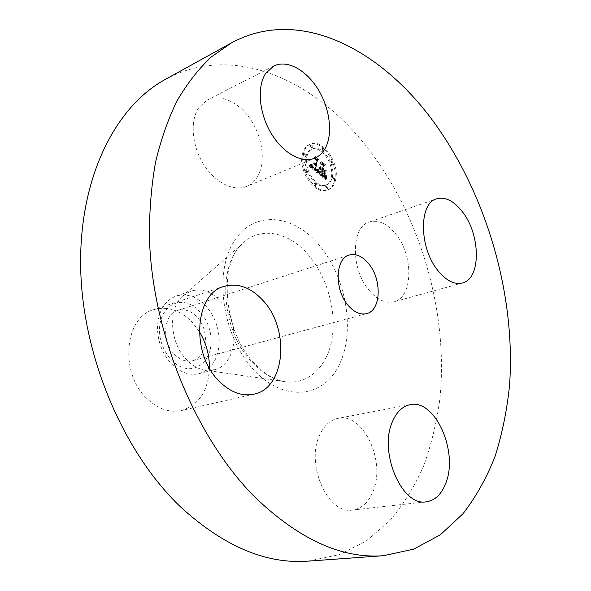 <?xml version="1.0" encoding="UTF-8"?>
<svg xmlns="http://www.w3.org/2000/svg" width="591" height="591" viewBox="0 0 591 591"><rect width="100%" height="100%" fill="white"/><g stroke="black" fill="none" stroke-linecap="round" stroke-linejoin="round"><path stroke-width="0.44" stroke-dasharray="2.96 2.22" d="M257.203 177.182C265.728 163.485 263.187 139.217 251.552 121.022C240.005 102.768 220.702 93.164 207.256 100.042L199.189 107.126C189.94 119.825 191.528 144.588 203.068 163.463C214.533 182.405 233.571 192.009 246.669 186.416C250.99 184.584 254.499 181.511 257.203 177.182M308.118 561.132L338.739 554.816L366.058 541.112L389.499 521.055C403.136 504.965 414.498 486.674 423.562 466.181C431.319 444.764 436.779 422.144 439.948 398.312C448.347 313.939 421.708 219.808 370.431 151.569C317.928 81.314 234.612 41.584 165.244 79.467M174.478 354.327C180.255 360.082 186.32 362.209 192.666 360.709C207.552 357.422 209.975 330.118 196.921 316.961C190.915 310.763 184.525 308.583 177.751 310.43C163.463 314.065 161.203 341.406 174.478 354.327M211.172 341.443C211.098 358.515 199.233 371.288 185.256 368.245C171.287 365.46 158.905 346.865 159.489 329.061C159.858 311.206 172.786 299.26 186.453 303.08C200.127 306.648 211.445 324.415 211.172 341.443M199.093 373.66C211.777 369.353 218.5 358.685 219.254 341.664C219.076 327.998 214.659 316.185 206.008 306.219C196.663 296.46 186.682 293.077 176.074 296.069C164.719 300.553 158.528 310.785 157.494 326.779C157.501 341.251 162.17 353.61 171.493 363.864C180.307 372.559 189.504 375.824 199.093 373.66L214.267 369.767C237.449 364.854 241.017 322.213 220.923 301.469C211.534 291.54 201.531 288.076 190.923 291.06L182.139 296.534C167.748 309.492 169.92 343.149 186.593 359.742C191.92 365.253 197.69 368.658 203.917 369.966L214.267 369.767M369.072 290.262C377.339 299.881 385.62 303.722 393.902 301.787C413.109 297.554 413.826 255.8 395.844 234.139C387.231 223.561 378.403 219.52 369.368 222.002C351.098 226.641 350.485 268.964 369.072 290.262M320.034 434.355C305.037 463.041 327.643 514.997 352.531 510.04C361.507 508.696 368.259 502.69 372.795 492.015C386.411 461.94 363.31 412.149 338.037 418.347C330.435 419.92 324.437 425.254 320.034 434.355M199.307 331.551L192.385 322.45C180.41 310.112 167.475 305.872 153.579 309.721C124.59 317.086 119.382 372.921 146.701 398.371C157.723 408.913 169.285 412.969 181.393 410.531C198.886 405.042 208.231 390.91 209.428 368.127M302.378 154.125C297.775 170.733 315.439 195.916 327.266 190.147C330.997 188.603 333.442 185.242 334.595 180.085C338.85 163.448 321.334 138.508 309.278 144.596C305.85 146.14 303.552 149.316 302.378 154.125M335.673 179.664C334.528 184.828 332.083 188.182 328.352 189.733C316.525 195.503 298.861 170.289 303.449 153.675C304.624 148.858 306.921 145.681 310.349 144.138C322.405 138.043 339.928 163.02 335.673 179.664M306.943 156.489C307.867 152.67 309.691 150.151 312.417 148.932C321.896 144.16 335.71 163.855 332.334 176.968C331.425 181.009 329.512 183.638 326.601 184.857C317.264 189.423 303.353 169.587 306.943 156.489M314.9 183.712L315.35 183.092L316.879 185.271L316.421 185.892L314.9 183.712M333.051 177.544L333.479 176.945L334.957 179.088L334.528 179.686L333.051 177.544L331.965 177.965L333.442 180.107L333.878 179.509L332.401 177.366L331.965 177.965M326.247 186.616L326.697 186.002L328.19 188.16L327.739 188.773L326.247 186.616L325.168 187.037L326.653 189.194L327.104 188.573L325.611 186.424L325.168 187.037M322.597 148.688L323.011 148.119L324.533 150.277L324.119 150.845L322.597 148.688M331.521 161.941L331.943 161.358L333.427 163.5L333.006 164.084L331.521 161.941M306.197 155.884L305.769 156.475L304.202 154.273L304.631 153.69L306.197 155.884L305.119 156.342L303.552 154.148L303.124 154.731L304.69 156.925L305.119 156.342M307.682 171.848L307.231 172.454L305.68 170.252L306.123 169.654L307.682 171.848L306.596 172.284L305.037 170.09L304.594 170.696L306.153 172.89L306.596 172.284M313.267 147.011L312.853 147.587L311.302 145.408L311.716 144.832L313.267 147.011M331.248 177.389C334.632 164.291 320.824 144.618 311.339 149.39C308.613 150.602 306.788 153.121 305.865 156.94C302.274 170.031 316.178 189.844 325.515 185.279C328.426 184.06 330.339 181.43 331.248 177.389M317.397 173.141L316.946 169.713L315.83 170.659L314.057 169.551L316.03 160.198L317.072 159.947L313.843 157.332L314.611 159.127L312.713 167.652L311.42 166.433L310.932 164.616L311.132 166.285L312.565 168.302L310.703 166.44L310.534 164.394L308.894 166.234L317.397 173.141L318.483 172.705L309.972 165.79L311.612 163.951L311.863 166.152L313.644 167.859L312.218 165.842L312.011 164.172L312.499 165.99L313.791 167.216L315.69 158.684L314.922 156.881L318.143 159.504L317.108 159.755L315.136 169.115L316.916 170.223L318.024 169.277L318.483 172.705M317.958 172.956L317.286 169.558L317.759 172.934L319.044 172.52L318.372 169.122L319.044 172.52M316.37 170.105L314.7 169.248L316.599 160.634L318.076 159.939L314.257 157.117L317.633 159.851L316.407 160.39L314.427 169.314L315.587 170.178L317.448 169.669L316.828 169.816L315.505 168.878L317.485 159.947L318.712 159.407L315.55 156.571L319.155 159.496L317.677 160.183L315.779 168.804L317.448 169.669M318.047 173.658L325.331 179.494L324.74 176.007L323.27 176.739L320.566 174.84L321.438 170.829L321.866 171.168L321.098 174.707L322.996 176.177L324.2 176.17L323.144 176.029L321.319 174.618L322.043 171.309L323.1 172.166L323.905 174.508L324.673 170.925L323.196 171.397L321.593 170.112L322.531 165.812L323.661 165.428L320.233 162.651L321.135 164.682L320.329 168.346L319.317 167.157L320.189 168.982L318.911 167.364L320.034 169.698L319.243 173.318L318.047 173.658L320.322 172.882L321.112 169.262L319.99 166.921L321.268 168.546L320.396 166.721L321.408 167.91L322.213 164.239L321.312 162.207L324.74 164.992L323.609 165.377L322.671 169.676L324.274 170.969L325.759 170.496L324.984 174.079L324.178 171.73L323.122 170.88L322.405 174.19L325.109 175.778L325.973 179.398L325.279 175.741L324.075 175.749L322.176 174.279L322.945 170.74L322.516 170.393L321.644 174.404L324.356 176.31L325.826 175.579L326.417 179.066L319.125 173.229M324.474 174.618L325.065 170.91L324.267 174.596L325.56 174.19L326.143 170.481L325.56 174.19M323.787 171.028L322.354 169.876L323.144 166.226L324.777 165.369L320.507 162.178L324.333 165.281L322.996 165.99L322.125 169.964L323.536 171.102L324.865 170.6L323.211 169.528L324.075 165.546L325.412 164.845L321.585 161.742L325.855 164.933L324.223 165.79L323.432 169.44L324.865 170.6M319.243 173.318L320.322 172.882M320.034 169.698L321.112 169.262M319.834 169.499L320.913 169.063M319.65 169.292L320.728 168.856M319.487 169.078L320.573 168.642M319.347 168.856L320.425 168.42M319.229 168.627L320.307 168.191M319.125 168.391L320.204 167.955M319.037 168.147L320.123 167.711M318.977 167.896L320.056 167.452M318.933 167.63L320.012 167.194M318.911 167.364L319.99 166.921M318.985 167.268L320.063 166.825M319.059 167.467L320.137 167.031M319.133 167.659L320.211 167.223M319.214 167.837L320.3 167.401M319.303 168.014L320.388 167.571M319.399 168.169L320.485 167.733M319.502 168.324L320.581 167.888M319.613 168.465L320.691 168.029M319.731 168.598L320.81 168.162M319.849 168.716L320.928 168.28M319.975 168.827L321.053 168.391M320.086 168.908L321.164 168.472M320.189 168.982L321.268 168.546M320.278 168.575L321.356 168.139M320.145 168.465L321.231 168.029M320.026 168.346L321.105 167.91M319.908 168.221L320.987 167.785M319.797 168.088L320.883 167.652M319.701 167.947L320.78 167.512M319.605 167.807L320.691 167.371M319.524 167.652L320.603 167.216M319.45 167.497L320.529 167.061M319.376 167.327L320.455 166.891M319.317 167.157L320.396 166.721M319.487 167.083L320.566 166.647M319.554 167.246L320.632 166.81M319.62 167.401L320.699 166.965M319.694 167.549L320.773 167.105M319.768 167.681L320.847 167.246M319.849 167.814L320.928 167.379M319.938 167.933L321.016 167.497M320.026 168.051L321.105 167.615M320.123 168.154L321.201 167.718M320.226 168.258L321.305 167.822M320.329 168.346L321.408 167.91M321.135 164.682L322.213 164.239M320.233 162.651L321.312 162.207M323.661 165.428L324.74 164.992M322.531 165.812L323.609 165.377M321.593 170.112L322.671 169.676M323.196 171.397L324.274 170.969M324.673 170.925L325.759 170.496M323.905 174.508L324.984 174.079M323.1 172.166L324.178 171.73M322.043 171.309L323.122 170.88M321.319 174.618L322.405 174.19M321.489 174.773L322.575 174.345M321.652 174.914L322.73 174.485M321.8 175.047L322.878 174.611M321.932 175.158L323.018 174.729M322.065 175.261L323.144 174.833M322.228 175.394L323.307 174.966M322.383 175.512L323.462 175.084M322.531 175.623L323.609 175.195M322.671 175.726L323.75 175.291M322.804 175.815L323.883 175.387M322.922 175.896L324.008 175.468M323.041 175.963L324.119 175.534M323.144 176.029L324.23 175.593M323.336 176.118L324.415 175.69M323.506 176.177L324.592 175.749M323.683 176.214L324.762 175.786M323.853 176.221L324.939 175.793M324.031 176.207L326.365 175.342L327.059 178.97L326.195 175.342M324.2 176.17L325.279 175.741M324.082 176.281L325.161 175.852M323.942 176.347L325.028 175.919M323.787 176.384L324.873 175.955M323.617 176.384L324.695 175.955M323.425 176.354L324.511 175.926M323.218 176.281L324.304 175.852M322.996 176.177L324.075 175.749M322.752 176.037L323.838 175.608M322.494 175.859L323.572 175.431M322.221 175.645L323.299 175.217M321.652 175.18L322.73 174.751M321.474 175.032L322.553 174.604M321.098 174.707L322.176 174.279M321.866 171.168L322.945 170.74M321.438 170.829L322.516 170.393M320.566 174.84L321.644 174.404M320.824 175.039L321.91 174.604M321.511 175.571L322.59 175.143M321.903 175.904L322.989 175.475M322.117 176.066L323.196 175.638M322.317 176.214L323.395 175.786M322.501 176.347L323.58 175.911M322.679 176.458L323.757 176.029M322.841 176.554L323.927 176.125M322.996 176.635L324.082 176.199M323.144 176.694L324.223 176.266M323.27 176.739L324.356 176.31M323.395 176.768L324.474 176.34M323.506 176.783L324.585 176.354M323.609 176.775L324.695 176.347M323.72 176.753L324.806 176.325M323.838 176.716L324.917 176.288M323.957 176.665L325.035 176.236M324.075 176.598L325.161 176.17M324.2 176.51L325.286 176.081M324.333 176.406L325.412 175.978M324.466 176.288L325.545 175.859M324.599 176.155L325.685 175.726M324.74 176.007L325.826 175.579M324.836 177.027L325.922 176.598M324.858 177.197L325.937 176.768M324.88 177.359L325.959 176.931M324.895 177.507L325.981 177.086M324.932 177.773L326.018 177.352M324.976 178.009L326.055 177.581M325.028 178.268L326.114 177.839M325.065 178.416L326.143 177.987M325.102 178.571L326.18 178.142M325.139 178.733L326.217 178.305M325.331 179.494L326.417 179.066M308.894 166.234L309.972 165.79M309.086 166.041L310.164 165.598M309.27 165.849L310.349 165.406M309.448 165.657L310.526 165.214M309.61 165.465L310.689 165.022M309.773 165.281L310.851 164.837M309.92 165.088L310.999 164.645M310.061 164.896L311.147 164.453M310.201 164.704L311.28 164.261M310.327 164.52L311.405 164.069M310.534 164.394L311.612 163.951M310.497 164.616L311.575 164.172M310.474 164.823L311.553 164.379M310.46 165.029L311.538 164.586M310.452 165.229L311.531 164.786M310.46 165.421L311.538 164.978M310.474 165.606L311.553 165.162M310.497 165.783L311.583 165.34M310.534 165.96L311.62 165.517M310.585 166.123L311.664 165.679M310.637 166.285L311.716 165.842M310.703 166.44L311.789 165.997M310.785 166.596L311.863 166.152M310.873 166.743L311.959 166.307M310.984 166.898L312.063 166.455M311.095 167.054L312.181 166.61M311.228 167.201L312.307 166.758M311.368 167.349L312.447 166.913M311.523 167.504L312.602 167.061M311.686 167.652L312.765 167.209M311.863 167.8L312.942 167.356M311.996 167.903L313.075 167.46M312.137 168.007L313.215 167.563M312.277 168.103L313.356 167.667M312.417 168.206L313.496 167.763M312.565 168.302L313.644 167.859M312.58 167.814L313.666 167.371M312.151 167.482L313.23 167.039M311.996 167.349L313.075 166.913M311.849 167.223L312.927 166.78M311.716 167.09L312.794 166.647M311.59 166.958L312.669 166.514M311.479 166.825L312.558 166.381M311.376 166.692L312.454 166.248M311.287 166.559L312.366 166.115M311.206 166.426L312.284 165.982M311.132 166.285L312.218 165.842M311.029 166.012L312.107 165.569M310.984 165.864L312.07 165.421M310.955 165.709L312.033 165.266M310.932 165.546L312.011 165.103M310.918 165.377L311.996 164.933M310.91 165.199L311.989 164.756M310.91 165.007L311.989 164.564M310.918 164.815L311.996 164.372M310.932 164.616L312.011 164.172M310.962 164.401L312.041 163.958M311.147 164.549L312.225 164.106M311.117 164.734L312.203 164.291M311.102 164.911L312.181 164.468M311.095 165.074L312.174 164.63M311.095 165.236L312.174 164.793M311.095 165.391L312.181 164.948M311.132 165.687L312.211 165.244M311.191 165.953L312.277 165.51M311.287 166.189L312.366 165.746M311.42 166.433L312.499 165.99M311.501 166.551L312.58 166.108M311.597 166.669L312.676 166.226M311.693 166.788L312.779 166.344M311.804 166.906L312.89 166.463M311.93 167.024L313.008 166.581M312.063 167.142L313.141 166.699M312.203 167.26L313.282 166.817M312.713 167.652L313.791 167.216M314.611 159.127L315.69 158.684M313.843 157.332L314.922 156.881M317.072 159.947L318.143 159.504M316.03 160.198L317.108 159.755M314.057 169.551L315.136 169.115M314.183 169.669L315.262 169.233M314.309 169.78L315.387 169.344M314.434 169.89L315.513 169.454M314.56 169.994L315.638 169.558M314.685 170.097L315.764 169.661M314.84 170.215L315.919 169.78M314.988 170.319L316.067 169.883M315.129 170.415L316.207 169.972M315.262 170.489L316.34 170.053M315.387 170.548L316.466 170.112M315.505 170.6L316.591 170.164M315.624 170.629L316.702 170.193M315.727 170.651L316.813 170.215M315.83 170.659L316.916 170.223M315.926 170.651L317.012 170.215M316.022 170.629L317.101 170.193M316.111 170.592L317.19 170.156M316.2 170.54L317.286 170.105M316.288 170.474L317.374 170.031M316.377 170.393L317.463 169.949M316.466 170.297L317.552 169.853M316.554 170.178L317.633 169.743M316.643 170.053L317.722 169.617M316.724 169.912L317.81 169.477M316.813 169.757L317.892 169.321M316.946 169.713L318.024 169.277M316.953 169.912L318.032 169.477M316.961 170.105L318.039 169.669M316.975 170.289L318.054 169.853M316.983 170.474L318.069 170.038M316.998 170.651L318.084 170.215M317.02 170.821L318.098 170.385M317.035 170.991L318.113 170.548M317.057 171.146L318.135 170.71M317.079 171.309L318.157 170.873M317.101 171.456L318.187 171.021M317.374 172.978L318.453 172.542M324.267 174.596L325.346 174.168M325.065 170.91L326.143 170.481M325.272 170.932L326.35 170.496M317.759 172.934L318.837 172.498M317.692 172.705L318.778 172.269M317.633 172.454L318.712 172.018M317.574 172.18L318.66 171.745M317.522 171.885L318.608 171.449M317.478 171.567L318.556 171.131M317.433 171.227L318.512 170.792M317.389 170.865L318.468 170.43M317.352 170.489L318.431 170.045M317.323 170.082L318.401 169.639M317.286 169.558L318.372 169.122M317.485 169.624L318.571 169.189M317.522 170.053L318.601 169.617M317.559 170.459L318.638 170.023M317.596 170.843L318.675 170.407M317.64 171.205L318.719 170.769M317.685 171.553L318.763 171.117M317.729 171.87L318.815 171.434M317.781 172.173L318.867 171.737M317.84 172.454L318.918 172.018M317.899 172.712L318.977 172.284M325.973 179.398L327.059 178.97M325.818 179.442L326.904 179.014M325.678 179.021L326.764 178.6M325.56 178.615L326.638 178.194M325.449 178.223L326.528 177.795M325.353 177.839L326.439 177.411M325.279 177.463L326.358 177.041M325.213 177.101L326.298 176.679M325.168 176.753L326.247 176.325M325.131 176.413L326.217 175.985M325.116 176.088L326.195 175.66M325.286 175.771L326.365 175.342M325.294 176.059L326.372 175.63M325.316 176.362L326.395 175.933M325.346 176.679L326.431 176.251M325.397 177.019L326.476 176.591M325.456 177.374L326.542 176.945M325.538 177.743L326.616 177.315M325.626 178.135L326.705 177.706M325.73 178.534L326.808 178.113M325.848 178.955L326.926 178.534M316.318 170.156L317.404 169.713M316.215 170.23L317.301 169.794M316.111 170.282L317.19 169.846M315.993 170.304L317.072 169.861M315.875 170.289L316.953 169.853M315.742 170.252L316.828 169.816M315.587 170.178L316.665 169.743M315.402 170.068L316.481 169.632M315.298 169.994L316.377 169.558M315.188 169.92L316.266 169.484M315.069 169.831L316.148 169.395M314.944 169.735L316.022 169.299M314.804 169.632L315.889 169.189M314.427 169.314L315.505 168.878M316.407 160.39L317.485 159.947M317.633 159.851L318.712 159.407M314.257 157.117L315.335 156.667M314.471 157.014L315.55 156.571M318.076 159.939L319.155 159.496M316.599 160.634L317.677 160.183M314.7 169.248L315.779 168.804M314.804 169.344L315.882 168.9M314.9 169.425L315.986 168.989M315.003 169.514L316.082 169.07M315.143 169.624L316.229 169.181M315.291 169.72L316.37 169.285M315.431 169.809L316.51 169.373M315.572 169.883L316.65 169.447M315.705 169.949L316.791 169.514M315.845 170.001L316.924 169.565M315.978 170.045L317.057 169.61M316.111 170.075L317.19 169.639M316.244 170.097L317.323 169.661M323.536 171.102L324.614 170.666M322.125 169.964L323.211 169.528M322.996 165.99L324.075 165.546M324.333 165.281L325.412 164.845M320.507 162.178L321.585 161.742M320.736 162.097L321.814 161.653M324.777 165.369L325.855 164.933M323.144 166.226L324.223 165.79M322.354 169.876L323.432 169.44M315.793 185.7L314.264 183.52L313.814 184.133L315.335 186.313L315.793 185.7M323.454 150.727L321.94 148.57L321.526 149.139L323.041 151.296L323.454 150.727M332.356 163.936L330.864 161.794L330.45 162.377L331.935 164.52L332.356 163.936M310.223 145.866L311.775 148.046L312.188 147.469L310.637 145.29L310.223 145.866M309.278 255.969C289.753 231.975 260.439 225.4 242.162 243.92C216.779 266.43 221.448 330.827 251.98 362.268C261.68 372.655 271.993 379.016 282.926 381.343C306.618 386.152 326.513 368.119 331.714 340.438C336.966 312.728 327.746 278.162 309.278 255.969M319.93 246.026C293.926 213.861 253.605 209.347 233.711 241.948C213.351 274.032 222.77 336.973 253.709 369.877C284.352 403.247 324.385 397.684 339.648 363.96C355.368 330.635 346.223 277.814 319.93 246.026M322.021 175.49L323.107 175.062M321.836 175.335L322.915 174.906M321.297 174.877L322.376 174.448M324.762 176.221L325.84 175.793M324.784 176.436L325.863 176.007M324.799 176.643L325.885 176.221M324.821 176.842L325.9 176.413M325.183 178.91L326.262 178.482M325.227 179.095L326.313 178.667M325.279 179.287L326.365 178.859M333.878 179.509L334.957 179.088M327.104 188.573L328.19 188.16M303.124 154.731L304.202 154.273M304.594 170.696L305.68 170.252M273.744 66.044L207.256 100.042M314.678 158.189L246.669 186.416M192.666 360.709L366.59 313.644M176.074 296.069L190.923 291.06M182.139 296.534L242.162 243.92C218.855 263.327 222.888 331.315 254.019 362.918C263.638 373.18 273.271 379.319 282.926 381.343L203.917 369.966M177.751 310.43L349.207 255.046M462.369 283.015L393.902 301.787M436.557 198.849L369.368 222.002M426.325 501.803L352.531 510.04M410.021 404.702L338.037 418.347M223.945 286.399L153.579 309.721M253.835 394.19L181.393 410.531M327.266 190.147L328.352 189.733M309.278 144.596L310.349 144.138M311.339 149.39L312.417 148.932M325.515 185.279L326.601 184.857M314.264 183.52L315.35 183.092M315.335 186.313L316.421 185.892M332.401 177.366L333.479 176.945M333.442 180.107L334.528 179.686M325.611 186.424L326.697 186.002M326.653 189.194L327.739 188.773M321.94 148.57L323.011 148.119M323.041 151.296L324.119 150.845M330.864 161.794L331.943 161.358M331.935 164.52L333.006 164.084M304.69 156.925L305.769 156.475M303.552 154.148L304.631 153.69M306.153 172.89L307.231 172.454M305.037 170.09L306.123 169.654M311.775 148.046L312.853 147.587M310.637 145.29L311.716 144.832"/><path stroke-width="0.89" d="M324.961 148.769C333.139 134.593 330.125 109.032 318.217 89.544C306.397 70.004 287.019 59.255 273.744 66.044L265.832 73.225C256.834 86.301 258.895 112.482 270.789 132.731C282.609 153.062 301.779 163.707 314.678 158.189C318.933 156.379 322.361 153.239 324.961 148.769M254.751 496.95C298.869 539.369 341.768 558.953 383.463 555.703L413.678 549.157L440.347 534.796L462.982 513.749C476.014 496.854 486.733 477.668 495.132 456.193C502.217 433.742 507.034 410.036 509.568 385.073C515.773 296.689 487.73 198.015 436.055 125.218C383.138 50.361 300.184 5.511 231.369 42.936L211.268 57.002C198.687 68.822 187.399 83.22 177.403 100.204C168.302 118.599 161.025 139.188 155.588 161.971C151.326 185.84 149.279 211.113 149.434 237.796C152.101 332.77 195.591 437.702 254.751 496.95M368.57 263.579C362.305 256.147 355.856 253.303 349.207 255.046C335.156 258.407 334.255 289.863 348.165 305.429C354.223 312.336 360.37 315.077 366.59 313.644C381.188 310.526 382.148 279.351 368.57 263.579M263.172 300.708C250.939 287.366 237.863 282.601 223.945 286.399C194.875 293.587 190.597 353.1 218.67 380.707C229.98 392.114 241.704 396.613 253.835 394.19C285.379 388.353 290.144 329.253 263.172 300.708M392.572 421.376C378.329 451.539 401.858 506.879 426.325 501.803C435.153 500.459 441.676 494.157 445.895 482.921C458.609 451.288 434.821 398.533 410.021 404.702C402.545 406.253 396.731 411.809 392.572 421.376M437.776 270.405C446.102 280.673 454.302 284.877 462.369 283.015C481.067 278.952 480.808 235.307 462.753 212.221C454.095 200.933 445.363 196.478 436.557 198.849C418.738 203.215 419.041 247.629 437.776 270.405M231.369 42.936L165.244 79.467C115.895 106.291 79.497 176.45 80.635 265.603C81.765 354.615 122.788 451.849 180.477 506.842C223.524 546.239 266.076 564.331 308.118 561.132L383.463 555.703M209.428 368.127C209.487 354.977 206.111 342.78 199.307 331.551"/></g></svg>
